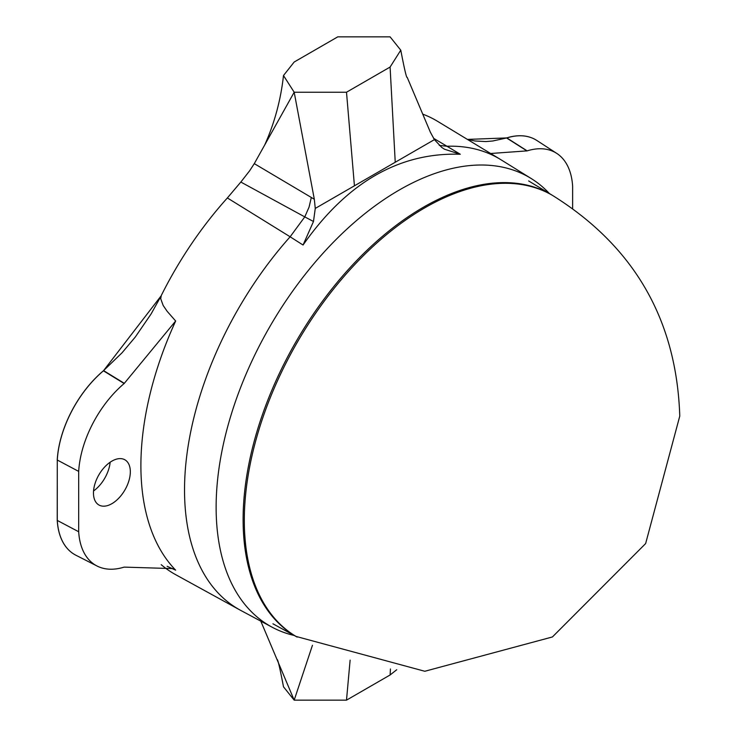 <?xml version="1.0" encoding="UTF-8"?>
<svg xmlns="http://www.w3.org/2000/svg" width="737" height="737" viewBox="0 0 737 737"><rect width="100%" height="100%" fill="white"/><g stroke="black" fill="none" stroke-linecap="round" stroke-linejoin="round"><path stroke-width="1.11" d="M552.225 195.231L551.064 194.559A255.103 147.289 120 0 0 423.499 207.18A255.103 147.289 120 0 0 243.109 519.622A255.103 147.289 120 0 0 295.961 636.409L424.816 671.269L552.409 636.961L645.64 543.565L679.772 416.083C676.612 319.794 634.096 246.176 552.225 195.231A255.103 147.289 120 0 0 355.658 263.597A255.103 147.289 120 0 0 244.315 520.313A255.103 147.289 120 0 0 297.131 637.081M337.776 36.85L390.094 36.85L400.771 50.18L390.094 67.058L346.501 92.226L294.183 92.226L283.487 75.524L294.183 62.019L337.776 36.85M254.283 163.632L294.183 92.226L314.33 199.276L311.327 197.47A104327.233 67947.089 67.4 0 1 254.283 163.632L249.64 170.791L240.833 182.048L227.374 197.949L290.138 236.789A260.235 150.247 -60 0 1 290.138 236.789A24585.657 18694.235 -20.7 0 0 303.054 245.025L313.483 221.496L315.261 208.424L354.433 185.807L346.501 92.226M315.261 208.424L314.33 199.276M400.771 50.18C404.493 69.508 406.631 78.573 407.202 77.357L430.399 132.264L434.406 139.634L354.433 185.807M395.235 162.251L390.094 67.058M350.121 660.131L346.501 700.15L294.183 700.15L283.505 686.82C279.774 667.455 277.637 658.399 277.084 659.67L294.183 700.15L312.46 645.262M260.806 621.153L277.084 659.67M390.453 668.966L390.094 674.981L346.501 700.15M396.736 669.74L390.094 674.981M294.238 635.487A259.092 149.593 -60 0 1 272.211 627.251A259.092 149.593 -60 0 1 269.788 326.731A259.092 149.593 -60 0 1 531.257 178.566A259.092 149.593 -60 0 1 549.397 193.527M110.154 462.228A26.818 15.486 -60 0 1 93.562 490.971M130.329 471.763A26.062 15.044 120 0 0 125.17 459.971A26.062 15.044 120 0 0 98.869 474.877A26.062 15.044 120 0 0 99.117 505.103A26.062 15.044 120 0 0 119.108 497.816A26.062 15.044 120 0 0 130.329 471.763M78.684 471.404L57.283 460.026L57.283 520.433A84.469 48.771 120 0 0 74.64 554.546A84.469 48.771 120 0 0 75.929 555.247L97.054 566.016A83.235 48.052 -60 0 1 78.684 531.746L78.684 471.404A83.235 48.052 -60 0 1 124.157 383.535L175.655 321.01L167.078 311.217L163.172 305.468L160.721 298.743L161.246 295.712L103.429 370.822A84.469 48.771 120 0 0 57.283 460.026L57.228 520.405L78.684 531.746M161.246 295.712L151.103 313.953L135.276 337.049L122.038 352.802L103.383 370.794L124.157 383.535M103.383 370.794A84.469 48.771 120 0 0 57.228 459.999M490.658 153.499L527.158 150.864A83.235 48.052 -60 0 1 556.757 153.397L536.868 140.491A84.469 48.771 120 0 0 535.624 139.726A84.469 48.771 120 0 0 506.835 137.92L492.666 141.007L485.784 141.568L474.886 140.979L467.304 139.348M535.569 139.698L535.624 139.726A84.469 48.771 120 0 0 535.569 139.698A84.469 48.771 120 0 0 506.78 137.883M527.158 150.864L506.835 137.92L467.415 139.413M57.228 520.405A84.469 48.771 120 0 0 74.594 554.519A84.469 48.771 120 0 0 74.612 554.528L74.594 554.519M434.406 139.634L441.758 147.437L444.466 149.215L460.284 154.254A24587.997 8654.287 16.8 0 0 446.963 146.248L433.522 138.28M422.752 114.143A261.801 151.149 -60 0 1 437.585 121.329L500.257 159.321A260.235 150.247 -60 0 1 501.049 159.809L531.257 178.566M460.284 154.254C399.27 152.264 346.86 182.518 303.054 245.025M439.27 145.41L446.954 146.248A260.235 150.247 -60 0 1 500.257 159.321M161.191 295.684A261.801 151.149 -60 0 1 227.374 197.949M175.664 570.162A261.294 150.864 -60 0 1 175.664 321.01M97.054 566.016A83.235 48.052 -60 0 0 124.157 567.112L172.679 568.596L175.655 570.171L167.142 566.283M272.211 627.251L240.861 610.476A260.235 150.247 -60 0 1 240.041 610.033L175.802 574.749A261.801 151.149 -60 0 1 161.191 564.671M240.833 182.048L304.777 216.89L290.138 236.789A260.235 150.247 -60 0 0 240.041 610.033M304.777 216.89L313.483 221.496M304.786 216.881L309.061 207.125L311.327 197.47M556.757 153.397A83.235 48.052 -60 0 1 572.631 186.221L572.631 208.331M103.641 370.647L124.36 383.369M526.955 150.928L506.623 137.985M551.838 195.001L528.65 180.943M296.735 636.86L272.966 623.806M283.487 75.524C280.806 99.854 274.551 122.996 264.721 144.959"/></g></svg>
